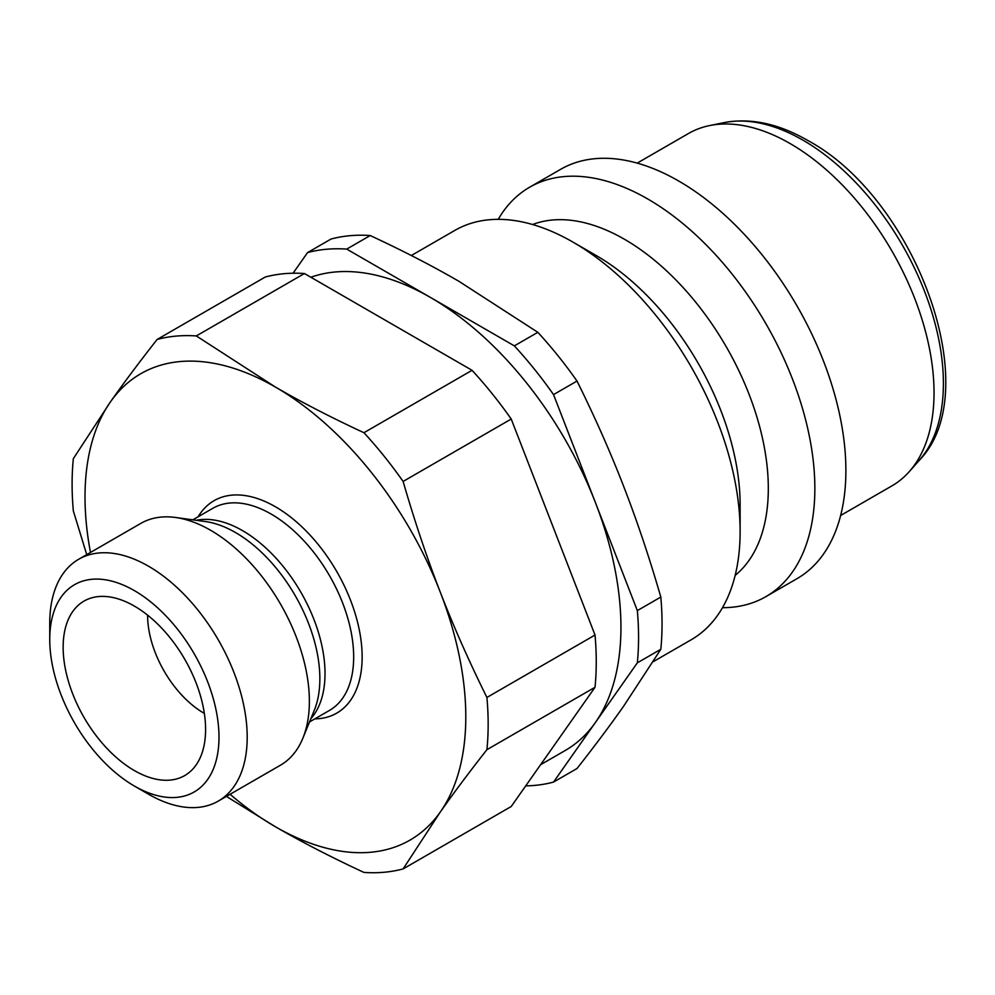<?xml version="1.0" encoding="UTF-8"?>
<svg xmlns="http://www.w3.org/2000/svg" width="995" height="995" viewBox="0 0 995 995"><rect width="100%" height="100%" fill="white"/><g stroke="black" fill="none" stroke-linecap="round" stroke-linejoin="round"><path stroke-width="1.49" d="M637.198 163.118L688.465 133.517A203.44 117.46 60 0 1 709.572 125.581A203.44 117.46 60 0 1 857.628 201.923A203.44 117.46 60 0 1 934.031 392.751A203.44 117.46 60 0 1 909.33 471.568A203.44 117.46 60 0 1 891.906 485.883L840.638 515.485M498.246 219.335A236.35 136.464 60 0 1 529.564 187.259A236.35 136.464 60 0 1 711.686 250.578A236.35 136.464 60 0 1 814.855 488.433A236.35 136.464 60 0 1 765.914 596.627A236.35 136.464 60 0 1 722.469 607.696M529.564 187.259L560.583 169.349A236.35 136.464 60 0 1 742.718 232.668A236.35 136.464 60 0 1 845.887 470.523A236.35 136.464 60 0 1 796.933 578.717L765.914 596.627M532.586 224.522A203.44 117.46 60 0 1 685.605 290.316A203.44 117.46 60 0 1 768.314 488.433A203.44 117.46 60 0 1 735.156 575.384M740.118 531.591L740.118 504.714A203.44 117.46 60 0 0 596.254 255.553L572.983 242.121A236.35 136.464 60 0 1 740.118 531.591A236.35 136.464 60 0 1 691.164 639.785L653.18 661.712M49.75 639.474L49.75 623.193A139.611 80.607 60 0 1 78.667 559.277L140.83 523.382A139.611 80.607 60 0 1 175.418 517.462A139.611 80.607 60 0 1 309.37 701.288A139.611 80.607 60 0 1 302.866 738.215A139.611 80.607 60 0 1 280.453 765.205L218.278 801.099A139.611 80.607 60 0 1 148.466 794.184L134.375 786.038A119.674 69.09 60 0 1 49.75 639.474A119.674 69.09 60 0 1 134.375 590.62A119.674 69.09 60 0 1 218.987 737.183A119.674 69.09 60 0 1 134.375 786.038M78.667 559.277A139.611 80.607 60 0 1 186.252 596.677A139.611 80.607 60 0 1 247.195 737.183A139.611 80.607 60 0 1 218.278 801.099M86.739 554.625L73.331 510.908A294.197 169.859 60 0 1 72.1 484.08A294.197 169.859 60 0 1 73.331 458.67L110.52 401.781A269.259 155.456 60 0 1 275.404 387.055L196.326 335.937L304.42 273.525L472.04 370.302L363.934 432.713C331.584 417.689 302.07 402.478 275.404 387.055A269.259 155.456 60 0 1 440.287 592.174C426.93 557.797 414.542 520.895 403.112 481.443L511.219 419.032L595.022 635.034L486.916 697.458C469.155 661.663 453.62 626.576 440.287 592.174A269.259 155.456 60 0 1 465.797 716.835A269.259 155.456 60 0 1 440.287 812.032C453.62 793.065 469.155 772.282 486.916 749.683L595.022 687.271L511.219 806.51L403.112 868.921L440.287 812.032A269.259 155.456 60 0 1 275.404 826.758C302.07 842.18 331.584 857.391 363.934 872.416A294.197 169.859 60 0 0 403.112 868.921M486.916 697.458A294.197 169.859 60 0 1 488.159 724.285A294.197 169.859 60 0 1 486.916 749.683M595.022 635.034A294.197 169.859 60 0 1 596.254 661.874A294.197 169.859 60 0 1 595.022 687.271M90.483 552.461A269.259 155.456 60 0 1 85.01 496.978A269.259 155.456 60 0 1 110.52 401.781C123.84 382.814 139.387 362.031 157.148 339.444A294.197 169.859 60 0 1 196.326 335.937M310.875 277.244A269.259 155.456 60 0 1 430.536 297.493L346.733 249.098L370.215 235.541C402.577 250.566 432.091 265.789 458.745 281.199L537.835 332.318L514.353 345.874L430.536 297.493A269.259 155.456 60 0 1 595.433 502.612L553.531 394.605L577.013 381.048C594.774 416.83 610.321 451.929 623.641 486.319C636.999 520.696 649.399 557.61 660.817 597.05L637.335 610.607L595.433 502.612A269.259 155.456 60 0 1 620.942 627.26A269.259 155.456 60 0 1 595.433 722.457A269.259 155.456 60 0 1 565.172 750.529L540.583 764.72M637.335 610.607A294.197 169.859 60 0 1 638.566 637.447A294.197 169.859 60 0 1 637.335 662.844L660.817 649.287L623.641 706.176C610.321 725.144 594.774 745.927 577.013 768.513L553.531 782.082L637.335 662.844M660.817 597.05A294.197 169.859 60 0 1 662.048 623.877A294.197 169.859 60 0 1 660.817 649.287M204.348 713.427A79.787 46.056 60 0 1 147.621 615.544A79.787 46.056 60 0 1 147.621 615.184M205.592 729.447A100.719 58.158 60 0 1 191.724 770.205A100.719 58.158 60 0 1 112.149 753.638A100.719 58.158 60 0 1 63.145 647.21A100.719 58.158 60 0 1 92.149 597.721A100.719 58.158 60 0 1 166.513 633.492A100.719 58.158 60 0 1 205.592 729.447M304.42 273.525A294.197 169.859 60 0 0 265.255 277.033L157.148 339.444M226.412 796.41L275.404 826.758A269.259 155.456 60 0 1 230.094 794.284M370.215 235.541A294.197 169.859 60 0 0 331.036 239.036L307.554 252.593L293.065 273.227M537.835 332.318A294.197 169.859 60 0 1 577.013 381.048M553.531 782.082A294.197 169.859 60 0 1 525.708 785.876M307.554 252.593A294.197 169.859 60 0 1 346.733 249.098M514.353 345.874A294.197 169.859 60 0 1 553.531 394.605M472.04 370.302A294.197 169.859 60 0 1 511.219 419.032M363.934 432.713A294.197 169.859 60 0 1 403.112 481.443M411.333 255.516L454.814 230.417A236.35 136.464 60 0 1 572.983 242.121M919.28 460.324C987.376 390.612 914.902 198.055 808.027 140.618C778.849 123.728 750.939 117.708 724.285 122.584A198.59 114.661 60 0 1 802.977 140.171A198.59 114.661 60 0 1 943.397 383.398A198.59 114.661 60 0 1 919.28 460.324L909.33 471.568M198.142 516.778A122.659 70.819 60 0 1 275.404 506.753A122.659 70.819 60 0 1 362.143 656.986A122.659 70.819 60 0 1 314.818 718.875M192.843 519.838L212.831 508.296A116.676 67.361 60 0 1 271.175 514.079A116.676 67.361 60 0 1 353.673 656.986A116.676 67.361 60 0 1 329.519 710.393L309.532 721.935M196.251 520.298A116.676 67.361 60 0 1 242.519 530.621A116.676 67.361 60 0 1 325.017 673.528A116.676 67.361 60 0 1 310.826 718.763M175.418 517.462L205.356 521.542A119.35 68.904 60 0 1 235.467 532.512A119.35 68.904 60 0 1 319.855 678.689A119.35 68.904 60 0 1 314.308 710.256L302.866 738.215M724.285 122.584L709.572 125.581"/></g></svg>
